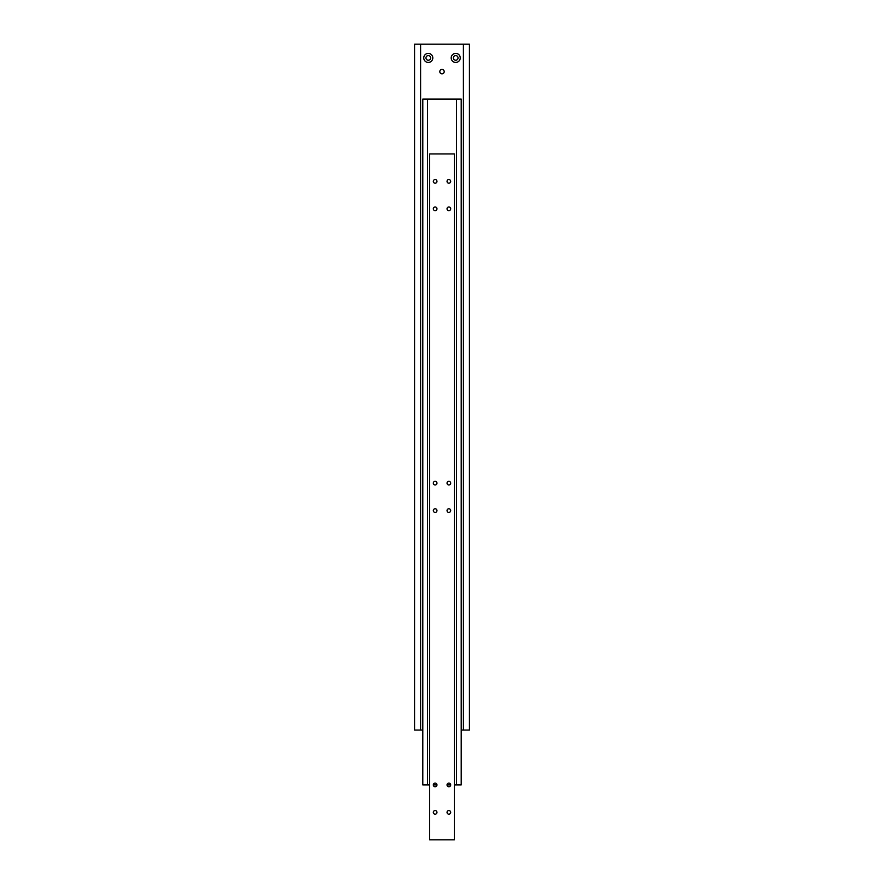 <?xml version="1.0" encoding="UTF-8"?>
<svg xmlns="http://www.w3.org/2000/svg" width="884" height="884" viewBox="0 0 884 884"><rect width="100%" height="100%" fill="white"/><g stroke="black" fill="none" stroke-linecap="round" stroke-linejoin="round"><path stroke-width="1.33" d="M439.801 71.637A2.199 2.199 0 0 1 442 69.438A2.199 2.199 0 0 1 444.199 71.637A2.199 2.199 0 0 1 442 73.825A2.199 2.199 0 0 1 439.801 71.637M458.045 57.913A2.332 2.332 0 0 1 455.713 60.245A2.332 2.332 0 0 1 453.382 57.913A2.332 2.332 0 0 1 455.713 55.581A2.332 2.332 0 0 1 458.045 57.913M460.244 57.913A4.53 4.53 0 0 1 455.713 62.444A4.53 4.53 0 0 1 451.194 57.913A4.53 4.53 0 0 1 455.713 53.394A4.53 4.53 0 0 1 460.244 57.913M430.618 57.913A2.332 2.332 0 0 1 428.287 60.245A2.332 2.332 0 0 1 425.955 57.913A2.332 2.332 0 0 1 428.287 55.581A2.332 2.332 0 0 1 430.618 57.913M432.806 57.913A4.53 4.53 0 0 1 428.287 62.444A4.53 4.53 0 0 1 423.756 57.913A4.53 4.53 0 0 1 428.287 53.394A4.53 4.53 0 0 1 432.806 57.913M463.404 44.2L463.404 730.062L469.437 730.062L469.437 44.2L420.596 44.2L420.596 730.062L422.795 730.062M420.596 44.2L414.563 44.2L414.563 730.062L420.596 730.062M461.205 730.062L463.404 730.062M429.657 784.926L427.458 784.926L427.458 99.074L456.542 99.074L456.542 784.926L454.343 784.926M456.542 784.926L461.205 784.926L461.205 99.074L456.542 99.074M427.458 99.074L422.795 99.074L422.795 784.926L427.458 784.926M450.685 784.926L447.039 784.926A1.823 1.823 0 0 1 448.862 783.102A1.823 1.823 0 0 1 450.685 784.926A1.823 1.823 0 0 1 448.862 786.76A1.823 1.823 0 0 1 447.039 784.926M436.961 784.926L433.315 784.926A1.823 1.823 0 0 1 435.138 783.102A1.823 1.823 0 0 1 436.961 784.926A1.823 1.823 0 0 1 435.138 786.76A1.823 1.823 0 0 1 433.315 784.926M450.685 181.375A1.823 1.823 0 0 1 448.862 183.198A1.823 1.823 0 0 1 447.039 181.375A1.823 1.823 0 0 1 448.862 179.551A1.823 1.823 0 0 1 450.685 181.375M450.685 208.812A1.823 1.823 0 0 1 448.862 210.635A1.823 1.823 0 0 1 447.039 208.812A1.823 1.823 0 0 1 448.862 206.978A1.823 1.823 0 0 1 450.685 208.812M436.961 181.375A1.823 1.823 0 0 1 435.138 183.198A1.823 1.823 0 0 1 433.315 181.375A1.823 1.823 0 0 1 435.138 179.551A1.823 1.823 0 0 1 436.961 181.375M436.961 208.812A1.823 1.823 0 0 1 435.138 210.635A1.823 1.823 0 0 1 433.315 208.812A1.823 1.823 0 0 1 435.138 206.978A1.823 1.823 0 0 1 436.961 208.812M450.685 812.363A1.823 1.823 0 0 1 448.862 814.186A1.823 1.823 0 0 1 447.039 812.363A1.823 1.823 0 0 1 448.862 810.54A1.823 1.823 0 0 1 450.685 812.363M436.961 812.363A1.823 1.823 0 0 1 435.138 814.186A1.823 1.823 0 0 1 433.315 812.363A1.823 1.823 0 0 1 435.138 810.54A1.823 1.823 0 0 1 436.961 812.363M450.685 510.587A1.823 1.823 0 0 1 448.862 512.411A1.823 1.823 0 0 1 447.039 510.587A1.823 1.823 0 0 1 448.862 508.764A1.823 1.823 0 0 1 450.685 510.587M450.685 483.15A1.823 1.823 0 0 1 448.862 484.973A1.823 1.823 0 0 1 447.039 483.15A1.823 1.823 0 0 1 448.862 481.327A1.823 1.823 0 0 1 450.685 483.15M436.961 510.587A1.823 1.823 0 0 1 435.138 512.411A1.823 1.823 0 0 1 433.315 510.587A1.823 1.823 0 0 1 435.138 508.764A1.823 1.823 0 0 1 436.961 510.587M436.961 483.15A1.823 1.823 0 0 1 435.138 484.973A1.823 1.823 0 0 1 433.315 483.15A1.823 1.823 0 0 1 435.138 481.327A1.823 1.823 0 0 1 436.961 483.15M454.343 839.8L454.343 153.938L429.657 153.938L429.657 839.8L454.343 839.8"/></g></svg>
